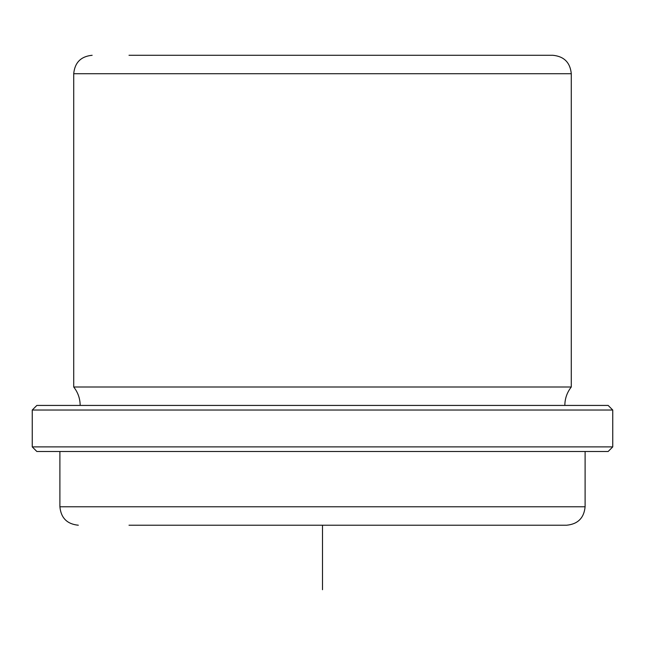 <?xml version="1.0" encoding="UTF-8"?>
<svg xmlns="http://www.w3.org/2000/svg" width="645" height="645" viewBox="0 0 645 645"><rect width="100%" height="100%" fill="white"/><g stroke="black" fill="none" stroke-linecap="round" stroke-linejoin="round"><path stroke-width="0.97" d="M524.659 55.285L516 55.285M129 55.285L552.854 55.285C564.053 56.381 570.196 62.525 571.285 73.715L73.715 73.715C74.804 62.525 80.948 56.381 92.146 55.285M80.165 405.431C80.101 398.554 77.948 392.41 73.715 387L571.285 387L571.285 73.715M71.829 405.431L608.146 405.431L612.75 410.035L32.25 410.035L36.854 405.431L71.829 405.431M612.75 446.896L608.146 451.5L36.854 451.5L32.25 446.896L612.75 446.896L612.75 410.035M129 525.215L566.681 525.215C577.872 524.119 584.015 517.975 585.104 506.785L585.104 451.5M536.785 525.215L516 525.215M322.5 525.215L322.5 589.715M59.896 451.5L59.896 506.785L585.104 506.785M564.835 405.431C564.899 398.554 567.052 392.41 571.285 387M32.25 446.896L32.25 410.035M59.896 506.785C60.985 517.975 67.128 524.119 78.319 525.215M73.715 387L73.715 73.715"/></g></svg>
